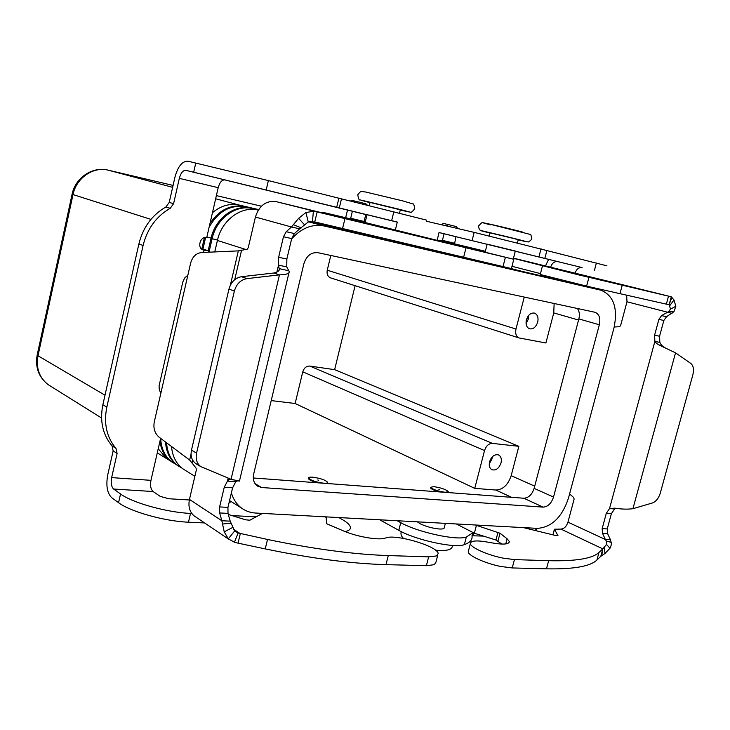 <?xml version="1.0" encoding="UTF-8"?>
<svg xmlns="http://www.w3.org/2000/svg" width="730" height="730" viewBox="0 0 730 730"><rect width="100%" height="100%" fill="white"/><g stroke="black" fill="none" stroke-linecap="round" stroke-linejoin="round"><path stroke-width="1.09" d="M513.445 258.329L577.476 274.599L671.29 296.809L669.164 304.611L666.353 304.154L586.619 286.123L540.246 274.489M468.569 550.529L468.222 551.88C468.523 555.831 485.359 563.469 500.743 566.471L512.232 567.94L546.478 568.834C573.534 569.327 590.342 566.389 596.912 560.029L600.79 556.342L602.816 548.878L598.974 552.446C592.45 558.596 575.678 561.352 548.659 560.695L514.431 559.6L502.943 558.103C487.549 555.074 470.686 547.527 470.348 543.677C470.631 540.501 477.101 540.1 489.748 542.481C502.614 544.881 509.139 544.553 509.312 541.505L507.104 538.786L500.023 533.229L475.257 524.989M523.373 527.608L555.603 535.51L557.948 535.546L554.417 529.232L560.914 529.086C564.135 528.812 566.48 526.512 567.949 522.16L574.118 499.128L573.734 497.559L569.592 493.936M456.35 523.957L474.372 533.238L495.962 540.027L501.884 544.078M615.463 508.272L614.596 508.956L609.523 508.591L614.66 508.162C621.677 509.239 627.764 509.421 632.937 508.691L652.292 503.016C655.969 501.629 658.615 498.38 660.23 493.279L692.889 374.691C694.13 369.416 693.4 365.639 690.689 363.348L675.542 352.846L658.998 344.98C656.279 343.264 654.901 342.069 654.874 341.412L654.591 335.216L658.88 319.384L661.599 315.588L668.735 311.582L670.487 309.082L669.145 304.611M560.914 529.086L602.816 548.878L606.511 544.425L606.365 541.103L605.352 539.506L610.444 539.753L607.615 533.639L607.241 528.931L611.375 513.692L614.596 508.956M626.121 285.613L671.308 296.809L673.991 299.984L675.843 306.281L673.927 311.683L666.554 316.701L663.844 320.47L659.564 336.247L659.847 342.416L654.874 341.412L609.523 508.591L606.302 513.345L602.159 528.639L602.533 533.365L605.352 539.506L567.949 522.16M610.444 539.753L611.147 542.317C611.685 543.521 611.293 545.502 609.97 548.267L605.079 553.395L600.79 556.342M474.372 533.238L476.371 525.545M659.847 342.416L661.599 345.317L665.313 347.945M626.659 295.44L626.988 301.782L620.6 325.626L619.487 326.702L614.213 327.004M672.038 313.371L626.988 301.782M444.086 233.719L442.435 240.343L443.156 241.11L439.46 240.225L485.331 251.421M485.368 251.293L454.562 243.847L455.995 236.629M626.03 285.585L513.482 258.174M437.097 240.626L439.031 232.496M540.474 273.604L511.986 266.304M457.783 228.554L456.35 226.601L448.521 224.63L446.231 225.853M441.157 224.667L443.448 223.453L448.494 224.63M347.498 210.057L366.998 214.848M455.995 236.648L439.022 232.514M526.065 321.766L527.525 317.048M537.709 322.113C535.975 327.131 533.256 329.367 529.551 328.819C526.549 327.441 525.5 324.448 526.394 319.859C528.109 314.858 530.81 312.613 534.488 313.115C537.536 314.484 538.612 317.486 537.709 322.113M526.074 323.572L528.246 319.275L528.557 315.552M489.538 461.917L491.071 458.385M501.026 462.911C498.982 468.45 495.953 470.722 491.938 469.737C489.547 468.295 488.753 465.649 489.565 461.798C491.6 456.277 494.611 453.996 498.599 454.936C501.036 456.369 501.848 459.024 501.026 462.911M489.237 463.897L491.983 458.951L492.312 456.816M513.236 259.141L515.325 251.029L511.137 249.988L487.175 244.167L485.14 252.179M489.264 235.954L490.058 232.861L514.057 238.582L518.227 239.723L517.442 242.789M433.638 486.627L430.6 487.311C432.945 489.556 437.827 491.217 445.245 492.303L448.229 491.609C445.875 489.374 441.011 487.713 433.638 486.627M439.788 491.947C434.387 490.514 431.275 489.155 430.463 487.859L430.545 487.503M439.77 489.629L438.876 489.337L439.77 489.629M445.355 523.355L444.251 527.626C444.369 528.684 442.8 529.14 439.551 529.013C432.616 528.392 426.101 526.622 420.015 523.684L417.332 521.831M365.091 222.677L367.044 214.675L397.302 222.057L395.295 230.224M399.511 213.105L400.314 209.811L370.019 202.429M323.691 483.196C315.862 482.128 310.843 480.422 308.617 478.077C308.534 477.292 309.876 476.991 312.641 477.183C320.415 478.25 325.416 479.957 327.642 482.293C327.733 483.068 326.42 483.37 323.691 483.196M317.614 482.795C312.267 481.389 309.219 480.021 308.471 478.661L308.58 478.232M317.787 479.984L318.718 480.331L317.787 479.984M170.318 460.84L166.54 458.604L158.227 448.749M159.934 441.294C161.147 450.118 164.944 456.889 171.331 461.606L173.147 462.784M165.564 442.042C166.175 452.198 170.063 459.937 177.207 465.275L179.032 466.461M176.167 464.49L172.344 462.236C165.035 456.761 161.147 448.822 160.691 438.401M258.274 210.121L257.973 210.057C241.384 205.678 221.701 220.168 217.412 240.471L214.766 251.932M209.008 252.188L212.092 238.783C216.345 218.617 235.945 204.236 252.47 208.588L258.374 209.966M258.393 209.93L251.339 208.287C234.814 203.935 215.24 218.297 210.997 238.436L208.178 250.682L201.206 248.656M208.397 252.215L208.707 250.855L208.169 250.682M202.958 249.012L205.595 237.515M204.391 237.688L201.845 248.793M182.099 468.186L178.23 465.913C171.121 460.612 167.243 452.91 166.586 442.809M171.55 446.514C172.353 456.341 176.231 463.833 183.166 468.998L185.849 470.667M510.836 268.494L512.743 268.941L510.845 268.457M439.953 251.959L392.658 240.955M309.429 221.628L362.354 233.938L309.511 221.61M258.511 209.738L244.805 206.544C230.89 204.126 219.292 209.738 210.003 223.38M212.448 212.722C220.88 205.659 229.886 203.132 239.476 205.13L258.621 209.583M309.94 221.537L362.399 233.746M392.694 240.8L402.367 243.054M209.081 227.368C218.142 211.235 230.424 204.391 245.928 206.845L258.493 209.775M392.649 240.991L461.278 256.96M512.743 268.941L514.44 269.479M510.79 268.667L520.025 270.821L510.799 268.64M482.621 262.079L392.612 241.146M362.317 234.102L309.055 221.71M308.982 221.737L362.308 234.138M392.603 241.183L482.612 262.116M520.025 270.821L521.12 271.149M327.533 482.722L327.122 483.506M448.138 491.965L447.946 492.549M474.755 488.37L295.139 403.498L302.767 371.835C304.063 367.902 306.399 365.976 309.776 366.059L334.641 369.663L518.857 446.313L511.173 475.677C508.089 484.866 502.997 489.657 495.898 490.04L474.755 488.37L484.528 450.583L302.767 371.835M518.857 446.313L492.367 443.384C488.726 443.466 486.116 445.866 484.528 450.583M554.134 303.479L553.76 312.915L545.894 342.981L519.121 337.963L330.535 277.856C327.706 276.579 326.611 274.033 327.25 270.219L330.809 255.473M519.121 337.963C516.146 336.566 515.097 333.583 515.982 329.029L524.259 297.055M271.213 400.587L295.139 403.498M291.599 238.993C301.38 228.016 312.303 223.681 324.375 226.008L601.045 290.239L579.994 284.837L308.817 221.783M253.31 477.977L523.793 498.234C528.566 497.942 532.006 494.657 534.123 488.379L578.863 318.91C579.875 314.621 579.383 311.144 577.375 308.48M253.712 473.889L303.881 263.758C306.49 255.783 311.19 252.096 317.97 252.708L595.123 312.303C599.248 314.119 600.653 318.271 599.339 324.768L553.513 497.057C551.36 503.445 547.892 506.802 543.102 507.122L261.678 487.53L257.453 486.098C253.876 483.388 252.635 479.318 253.712 473.889M601.045 290.239C613.693 295.623 618.009 308.133 614.012 327.797L568.451 498.216C562.1 517.15 551.77 527.197 537.472 528.374L255.564 513.035C250.436 512.734 245.837 511.137 241.776 508.235C236.803 504.576 233.335 499.457 231.392 492.878M334.641 369.663L355.099 285.685M545.41 266.067L548.659 259.323M515.289 251.156L557.62 261.568C554.38 261.23 552.026 263.156 550.575 267.335M575.021 273.303C576.445 269.142 578.808 267.235 582.093 267.572L439.022 232.541M455.976 236.693L487.147 244.304M606.931 265.829L546.87 250.573L544.863 258.292M546.104 250.372L474.171 232.377L426.429 221.236M543.001 275.347L542.782 276.186M548.139 276.688L547.956 277.391M473.149 532.599L466.342 536.997C457.172 540.866 417.606 532.252 400.743 522.662L397.211 520.736M537.49 528.374L534.679 530.372M483.525 536.112L472.018 535.756M472.666 533.256L471.981 535.875C472.666 539.634 470.129 542.545 464.362 544.616C455.164 548.641 415.616 540.063 398.808 530.327L379.664 519.787M208.707 250.855L203.196 249.979C196.735 248.045 200.212 235.899 206.727 237.615L218.197 187.683C219.703 182.372 221.911 179.781 224.831 179.909L347.489 210.085M204.619 522.954L188.468 522.196C164.67 521.293 130.232 511.648 118.57 502.687L111.681 497.668C107.155 493.152 105.841 485.56 107.73 474.874L113.15 450.866L112.019 445.802C102.702 434.724 99.645 421.037 102.866 404.739L138.873 243.975C143.016 227.313 152.022 214.994 165.883 207.019L169.232 202.429L174.926 177.235C177.901 166.422 182.235 161.075 187.92 161.193L268.385 180.593L426.694 220.159M195.786 162.982L193.678 172.225L185.849 170.336C183.002 170.245 180.83 172.91 179.325 178.348L173.594 203.679L170.227 208.296C156.311 216.326 147.268 228.718 143.089 245.472L106.826 407.13C103.578 423.51 106.626 437.27 115.97 448.393L117.101 453.476L111.635 477.612C110.695 482.986 111.362 486.8 113.634 489.036L120.55 493.973C132.258 502.778 166.732 512.405 190.521 513.427L191.826 513.5M193.678 172.225L397.284 222.148M187.875 275.164L184.626 278.039L182.765 282.127L159.085 385.796L159.295 390.03L160.901 393.023M189.344 499.977L168.785 498.745L160.244 496.382L153.108 491.527C150.745 489.328 150.033 485.605 150.964 480.34L160.618 438.347M232.003 515.59L256.093 516.849M345.153 531.613C349.004 530.728 350.756 529.241 350.391 527.16C349.889 524.907 347.188 522.37 342.279 519.541L338.82 517.561M230.306 501.036L230.58 501.975L229.138 502.359M365.128 222.531L513.792 259.296L317.149 211.919L314.758 221.938L510.434 268.339L511.438 268.439L513.783 259.323M233.171 528.976L240.307 533.685L238.044 543.147L234.467 542.235L228.289 538.831L224.229 531.832L221.838 520.745L230.206 521.156L234.64 530.984L238.126 532.964L267.509 539.461C313.435 549.042 353.685 554.417 388.278 555.567L428.647 556.862L436.558 555.922L438.183 553.513C437.653 546.122 395.113 533.639 385.613 538.001C379.682 540.547 358.311 537.107 344.314 531.285L326.638 523.729L326.155 517.424L325.105 516.813M437.772 555.083L435.947 562.191L434.304 564.682L426.384 565.695L385.988 564.637C351.376 563.679 311.126 558.432 265.227 548.896L238.044 543.147M352.398 211.216L350.692 218.261L351.385 219.055L322.185 212.184L345.974 218.215L323.363 213.124L275.995 201.589C266.021 200.421 259.168 205.577 255.418 217.056L248.246 247.762L247.178 249.204L238.336 250.892L201.726 252.507C196.142 253.173 192.446 256.704 190.63 263.101L154.267 422.004C153.145 428.419 154.815 433.538 159.286 437.352L189.654 460.046L196.069 468.085L196.324 470.056L189.462 499.43C188.057 506.483 189.618 511.967 194.125 515.864L195.649 516.895M262.508 513.409L249.852 520.207L245.618 519.824L228.307 514.449M196.872 464.243L195.649 463.495C191.744 460.411 190.357 455.949 191.479 450.127L196.562 453.148C195.43 459.006 196.817 463.486 200.732 466.589L231.054 479.291L239.449 481.106L288.943 272.837M237.387 480.979L235.772 481.7L227.441 481.097L229.713 478.743M189.462 499.43L221.838 520.745L219.657 512.944L219.611 506.912L224.256 487.257L227.441 481.097L228.152 478.104M235.772 481.7L232.587 487.822L227.942 507.386L228.006 513.391L230.206 521.156M196.562 453.148L234.366 291.087C236.438 283.961 240.645 279.809 246.977 278.623L279.471 274.863L273.887 273.002C277.455 272.217 279.262 270.976 279.316 269.279L278.513 265.191L286.762 266.861L289.235 271.624C289.481 273.613 286.233 274.69 279.471 274.863L231.054 479.291M273.887 273.002L241.52 276.707C235.206 277.874 231.018 281.999 228.955 289.08L191.479 450.127M286.762 266.861L286.853 259.013L291.699 238.573L294.409 233.545L299.674 228.846L291.434 226.975L286.187 231.711L283.468 236.766L278.614 257.307L278.513 265.191L276.898 272.044M365.173 222.367L364.078 221.482L365.776 214.492M345.673 217.677L347.507 210.039M314.758 221.938L308.261 222.002L299.674 228.846M255.418 217.056L291.434 226.975L298.634 218.334L305.916 212.485L313.389 211.326L317.149 211.919L275.995 201.589M357.107 201.589L352.225 200.467L350.254 201.069M355.108 202.246L357.143 201.589L365.94 203.816L367.427 205.239M588.928 277.363L586.619 286.123M611.375 513.692L606.302 513.345M602.715 549.261L601.739 555.758M606.365 541.103L611.147 542.317M606.511 544.425L609.97 548.267M604.057 546.998L605.079 553.395M607.615 533.639L602.533 533.365M607.241 528.931L602.159 528.639M512.232 567.94L514.431 559.6M505.753 543.932L507.104 538.786M497.997 540.957L500.023 533.229M495.962 540.027L497.988 532.307M552.993 534.871L554.462 529.35M596.912 560.029L598.974 552.446M546.478 568.834L548.659 560.695M661.599 345.317L658.998 344.98M675.542 352.846L632.937 508.691M670.487 309.082L675.843 306.281M668.735 311.582L673.927 311.683M669.383 303.799L671.983 297.21M669.556 305.934L673.991 299.984M668.507 296.216L666.353 304.154M454.562 243.847L442.654 240.982M442.435 240.343L454.343 243.209M457.372 244.66L457.172 245.463M450.693 243.017L450.474 243.866M439.725 240.289L439.496 241.21M622.197 285.33L619.916 293.871M666.554 316.701L661.599 315.588M663.844 320.47L658.88 319.384M659.564 336.247L654.591 335.216M531.714 238.71C531.267 235.516 530.71 234.065 530.035 234.366L487.941 223.699C480.76 222.924 483.397 220.861 478.697 225.871C478.068 224.822 479.099 230.123 480.221 230.187L488.589 232.706C466.561 227.149 499.393 234.704 520.107 239.969C529.524 242.396 528.885 242.369 518.181 239.896L527.836 241.885C528.018 242.935 533.019 238.391 531.686 238.792M414.713 208.789C412.176 211.937 410.698 213.05 410.278 212.138L400.268 210.021C412.368 212.813 412.477 212.676 400.606 209.619L365.967 201.234C358.202 199.5 359.534 199.965 369.973 202.639L359.963 199.838C359.233 200.513 358.494 198.834 357.746 194.81C362.062 189.316 361.113 191.908 365.338 191.935L402.814 200.905L412.76 203.898C413.527 203.46 414.184 205.057 414.731 208.698M245.718 249.45L217.412 240.471M217.504 240.07L210.997 238.436M150.918 219.383L72.087 194.271M105.001 395.213L37.996 355.747L72.991 194.673C76.285 177.919 93.34 166.248 108.222 170.172L108.095 170.136M50.653 386.216L48.235 384.701C39.265 377.729 35.852 368.084 37.996 355.747L37.239 354.734M239.522 205.86L239.476 205.13L215.651 198.779M211.089 238.044L206.864 237.04M245.974 207.594L245.928 206.845L244.805 206.544M512.351 268.996L511.082 268.521M252.525 209.364L252.47 208.588L251.339 208.287M519.623 270.803L518.346 270.392M490.578 224.886C468.56 219.219 501.483 226.537 522.178 231.93M492.367 443.384L309.776 366.059M515.982 329.029L327.25 270.219M511.548 497.312L495.898 490.04M578.561 320.041L553.76 312.915M261.678 487.53L255.016 483.616M543.102 507.122L523.793 498.234M553.513 497.057L534.123 488.379M599.339 324.768L578.863 318.91M600.662 290.148L579.994 284.837M324.375 226.008L308.635 221.847M534.707 486.162L511.173 475.677M172.645 187.327L108.222 170.172L173.074 185.42L108.168 170.154C92.528 166.111 75.281 177.791 72.078 194.326L37.184 354.99C35.04 367.409 38.726 377.319 48.235 384.701L101.561 418.016M216.381 195.603L261.395 206.198L216.381 195.603M557.62 261.568L582.093 267.572M596.383 263.019L594.421 270.456M541.039 248.738L538.959 256.759M474.171 232.377L472.127 240.453M472.848 535.61L473.578 532.827M464.362 544.616L466.342 536.997M398.808 530.327L400.743 522.662M203.542 252.425L204.053 250.207M202.73 249.788L203.843 250.162M218.197 187.683L179.325 178.348M185.849 170.336L224.831 179.909M268.385 180.593L266.213 189.882M338.848 198.295L336.712 207.192M341.457 198.943L339.322 207.822M393.844 211.709L391.663 220.588M169.232 202.429L173.594 203.679M165.883 207.019L170.227 208.296M138.873 243.975L143.089 245.472M111.635 477.612L150.964 480.34M153.108 491.527L113.634 489.036M118.57 502.687L120.55 493.973M188.468 522.196L190.521 513.427M113.15 450.866L117.101 453.476M112.019 445.802L115.97 448.393M102.866 404.739L106.826 407.13M426.384 565.695L428.647 556.862M229.339 479.291L233.235 479.948M224.256 487.257L232.587 487.822M232.633 527.48L224.229 531.832M231.136 523.173L222.54 524.04M238.126 532.964L234.467 542.235M234.64 530.984L228.289 538.831M265.227 548.896L267.509 539.461M385.988 564.637L388.278 555.567M219.611 506.912L227.942 507.386M219.657 512.944L228.006 513.391M228.955 289.08L234.366 291.087M189.654 460.046L191.059 454.014M230.351 285.211L238.336 250.892M241.593 250.135L234.713 279.681M192.656 460.155L192.026 462.847M364.288 222.148L350.902 218.927M350.692 218.261L364.078 221.482M279.198 268.622L288.861 270.793M241.52 276.707L246.977 278.623M312.44 221.537L313.389 211.326M301.353 227.897L293.487 224.703M304.638 224.922L298.634 218.334M308.261 222.002L305.916 212.485M286.187 231.711L294.409 233.545M283.468 236.766L291.699 238.573M278.614 257.307L286.853 259.013M505.388 257.352L502.997 266.669M344.943 218.681L342.525 228.663M465.977 247.917L463.559 257.489M468.222 551.88L470.348 543.677M508.992 542.728L509.312 541.505M552.92 534.853L554.417 529.232M671.308 296.809L626.084 285.594M542.463 265.93L540.227 274.553M439.232 241.146L439.46 240.225M443.448 223.453L448.521 224.63M452.299 546.414C452.016 549.06 448.339 550.484 441.276 550.666M401.272 531.613L401.044 532.599C400.743 534.679 401.582 536.623 403.562 538.43M435.436 550.137L441.075 550.657M430.6 487.311L430.463 487.859M392.585 241.265L392.704 240.745M308.617 478.077L308.471 478.661M178.23 465.913L177.207 465.275M172.344 462.236L171.331 461.606M166.54 458.604L157.288 452.828M194.864 476.307L183.166 468.998M370.028 202.393L369.225 205.678M362.463 233.481L362.29 234.22M241.776 508.235L229.567 500.57M230.206 500.972L229.877 502.349M228.946 539.388L194.125 515.864M200.732 466.589L195.649 463.495M279.316 269.279L279.061 270.346M322.185 212.184L322.03 212.804M357.143 201.589L352.225 200.467"/></g></svg>
